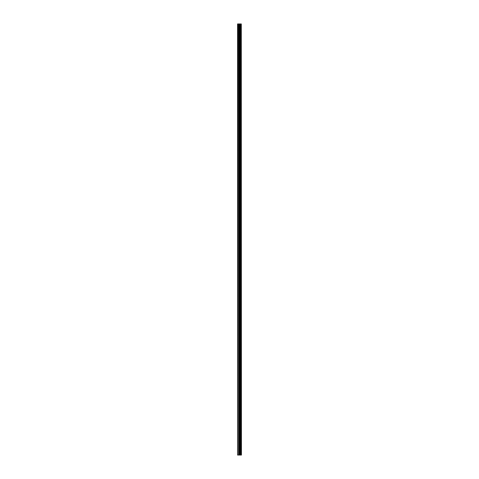 <?xml version="1.0" encoding="UTF-8"?>
<svg xmlns="http://www.w3.org/2000/svg" width="479" height="479" viewBox="0 0 479 479"><rect width="100%" height="100%" fill="white"/><g stroke="black" fill="none" stroke-linecap="round" stroke-linejoin="round"><path stroke-width="0.72" d="M241.296 23.95L241.428 455.05L241.296 23.95L237.572 23.95L237.572 455.05L237.841 23.95M237.841 455.05L241.296 455.05M240.5 23.95L240.5 455.05L240.482 23.95M240.949 23.95L240.949 455.05L240.925 23.95M241.278 455.05L241.278 23.95M240.159 455.05L240.159 23.95M240.123 455.05L240.123 23.95M240.901 455.05L240.901 23.95M240.835 455.05L240.835 23.95M240.59 455.05L240.59 23.95M240.53 455.05L240.53 23.95M239.991 455.05L239.991 23.95M239.871 455.05L239.871 23.95M239.374 455.05L239.374 23.95M239.255 455.05L239.255 23.95M238.722 455.05L238.722 23.95M238.596 455.05L238.596 23.95"/></g></svg>
